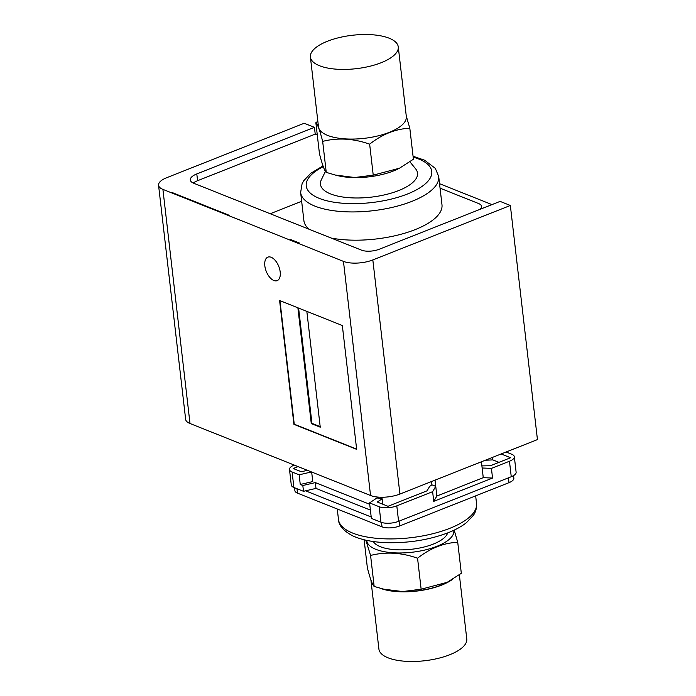 <?xml version="1.0" encoding="UTF-8"?>
<svg xmlns="http://www.w3.org/2000/svg" width="696" height="696" viewBox="0 0 696 696"><rect width="100%" height="100%" fill="white"/><g stroke="black" fill="none" stroke-linecap="round" stroke-linejoin="round"><path stroke-width="1.04" d="M480.031 209.339A14.738 5.603 -6.6 0 0 481.58 206.407A14.738 5.603 -6.6 0 0 478.535 203.51L440.055 188.164M301.655 201.292L270.222 213.742M406.273 116.032L409.822 128.247C395.841 128.795 382.443 134.102 369.646 144.15C353.472 138.469 337.812 137.538 322.666 141.384C319.856 130.404 317.585 124.184 315.862 122.705L317.837 121.234M381.225 62.692A44.222 16.817 173.4 0 1 335.829 69.139A44.222 16.817 173.4 0 1 310.407 57.055A44.222 16.817 173.4 0 1 327.451 41.247A44.222 16.817 173.4 0 1 372.847 34.8A44.222 16.817 173.4 0 1 398.269 46.884A44.222 16.817 173.4 0 1 381.225 62.692M398.269 46.884L406.325 116.536A44.222 16.817 173.4 0 1 389.29 132.344A44.222 16.817 173.4 0 1 343.894 138.791A44.222 16.817 173.4 0 1 318.464 126.707L310.407 57.055M409.822 128.247L413.407 159.236L399.478 168.214L373.23 175.148L354.743 177.515L335.359 175.053L326.25 172.373C324.545 170.929 322.274 164.708 319.455 153.694L315.862 122.705M409.918 161.803L415.677 168.911A48.859 18.575 173.4 0 1 398.712 190.547A48.859 18.575 173.4 0 1 343.485 197.116A48.859 18.575 173.4 0 1 321.326 179.82L325.432 171.346M413.059 156.226L424.63 160.219L435.322 168.362L438.706 176.514L441.977 204.763A69.496 26.422 173.4 0 1 415.199 229.602A69.496 26.422 173.4 0 1 331.174 238.049M309.137 229.262A69.496 26.422 173.4 0 1 303.908 220.745L300.637 192.496A69.496 26.422 173.4 0 0 340.588 211.48A69.496 26.422 173.4 0 0 411.928 201.353A69.496 26.422 173.4 0 0 438.706 176.514M399.478 168.214L398.791 168.562A43.805 16.652 173.4 0 1 337.682 175.636L335.359 175.053M373.23 175.148L369.646 144.15M326.25 172.373L322.666 141.384M454.183 530.108L457.733 542.306L461.317 573.295L446.702 582.622A43.805 16.652 173.4 0 1 385.593 589.695L374.161 586.432C372.456 584.988 370.185 578.768 367.358 567.753L364.121 539.774M447.38 582.274L421.141 589.207L402.653 591.565L383.27 589.112M459.351 574.765L466.772 638.945A44.222 16.817 173.4 0 1 449.729 654.753A44.222 16.817 173.4 0 1 404.332 661.2A44.222 16.817 173.4 0 1 378.911 649.116L370.907 579.968M452.156 579.594A44.222 16.817 173.4 0 1 441.673 585.101A44.222 16.817 173.4 0 1 380.825 588.477M453.775 530.308A43.805 16.652 173.4 0 1 425.7 549.831A43.805 16.652 173.4 0 1 375.84 549.327A43.805 16.652 173.4 0 1 366.766 540.374M457.733 542.306C443.743 542.854 430.354 548.161 417.556 558.209C401.383 552.52 385.723 551.597 370.577 555.443L365.844 540.174M447.772 532.875L447.206 534.032A37.906 14.416 173.4 0 1 433.269 544.098A37.906 14.416 173.4 0 1 374.004 542.506L373.195 541.505M280.192 271.962A12.632 6.734 -111.6 0 0 267.856 257.146A12.632 6.734 -111.6 0 0 264.828 265.829A12.632 6.734 -111.6 0 0 277.165 280.645A12.632 6.734 -111.6 0 0 280.192 271.962M311.66 472.018L312.765 481.571L300.263 484.486L302.821 485.512L303.5 491.315L316.001 488.401L370.402 510.098M303.5 491.315L293.895 487.487A12.632 4.802 173.4 0 1 291.285 484.999L289.493 469.522A12.632 4.802 -6.6 0 0 292.103 472.001L293.895 487.487M511.255 476.725L509.463 461.239A12.632 4.802 -6.6 0 0 514.335 456.724L516.119 472.201A12.632 4.802 173.4 0 1 511.255 476.725L398.59 521.339A12.632 4.802 173.4 0 1 380.964 522.209L371.36 518.381L369.567 502.903L379.172 506.732A12.632 4.802 -6.6 0 0 396.798 505.853L432.625 491.672L433.738 501.346L436.87 496.039L435.026 480.144M509.463 461.239L491.42 468.391L492.542 478.065L433.738 501.346M492.542 478.065L483.259 477.665L436.87 496.039M485.26 460.256L492.812 459.882L498.98 462.344M302.821 485.512L315.323 482.598L369.733 504.287M483.259 477.665L481.423 461.779M432.625 491.672L435.748 486.365L431.903 484.834L431.529 481.536M307.415 470.322L301.342 471.74L293.233 468.504L298.062 466.59M193.27 183.039A16.843 6.403 173.4 0 1 197.586 180.699L315.218 134.119L314.435 127.342L304.195 123.262L166.675 177.715A21.063 8.004 -6.6 0 0 158.558 185.24A21.063 8.004 -6.6 0 0 162.907 189.382L189.999 423.499L370.55 495.5L343.459 261.383L162.907 189.382M315.218 134.119L317.28 134.937M439.541 183.692L491.976 204.607M343.459 261.383A21.063 8.004 -6.6 0 0 372.83 259.93L399.922 494.047L537.442 439.594L510.351 205.477L500.111 201.388L379.155 249.281A12.632 4.802 173.4 0 1 361.537 250.16L193.792 183.266A16.843 6.403 173.4 0 1 190.312 179.951A16.843 6.403 173.4 0 1 196.803 173.93L314.435 127.342M306.84 311.373L320.247 427.187L311.277 423.62L297.879 307.806M279.949 300.655L294.251 424.203L356.63 449.085M372.83 259.93L510.351 205.477M171.895 192.435L229.523 215.421L171.929 192.714M299.637 243.121L290.676 239.546L290.014 239.807L298.975 243.382L299.637 243.121M399.922 494.047A21.063 8.004 173.4 0 1 370.55 495.5M189.999 423.499A21.063 8.004 173.4 0 1 185.649 419.357L158.558 185.24M356.656 449.364L342.336 325.528L279.592 300.507L293.921 424.342L356.656 449.364M320.177 426.639L311.939 423.351L311.277 423.62M311.939 423.351L298.601 308.093M290.737 240.094L290.676 239.546M506.105 452L511.717 454.244A12.632 4.802 -6.6 0 1 514.335 456.724M311.469 471.94L299.141 474.811L292.103 472.001M299.141 474.811L300.263 484.486M382.8 504.226L382.165 498.771L376.954 497.945L369.567 502.903M315.323 482.598L316.001 488.401M294.217 465.058A12.632 4.802 -6.6 0 0 289.493 469.522M492.524 457.376L492.812 459.882M501.129 453.966L510.594 457.742L490.323 465.763L481.893 465.894M491.42 468.391L482.137 467.99M431.903 484.834L429.641 486.4L427.031 490.828L387.985 506.297L377.31 502.033L382.165 498.771M513.561 475.603L513.857 478.152A12.632 4.802 173.4 0 1 508.985 482.667L399.635 525.976A12.632 4.802 173.4 0 1 382.017 526.846L297.496 493.142A12.632 4.802 173.4 0 1 294.887 490.663L294.556 487.748M371.203 516.997L305.579 490.828M371.603 581.839A44.222 16.817 173.4 0 1 370.959 580.116M417.556 558.209L421.141 589.207M370.577 555.443L374.161 586.432M323.266 166.657A63.179 24.021 -6.6 0 0 322.474 199.526A63.179 24.021 -6.6 0 0 407.421 194.019A63.179 24.021 -6.6 0 0 413.172 157.157M338.474 519.486C338.621 525.332 343.319 530.761 352.55 535.781C361.607 539.948 373.186 542.254 387.307 542.689C409.239 543.115 429.554 539.783 448.25 532.692C455.593 529.795 461.674 526.437 466.494 522.635L473.428 515.284C474.002 514.344 476.934 510.629 476.543 503.504A69.496 26.422 173.4 0 1 449.764 528.342A69.496 26.422 173.4 0 1 378.424 538.469A69.496 26.422 173.4 0 1 338.474 519.486L337.264 509.002M380.964 522.209L379.172 506.732M197.586 180.699L196.803 173.93M396.798 505.853L398.59 521.339M508.985 482.667L508.428 477.839M399.078 521.139L399.635 525.976M296.992 488.723L297.496 493.142M382.017 526.846L381.495 522.4M481.58 206.407L481.841 208.626M322.996 165.892L310.747 173.321L303.743 180.734L302.09 183.727L300.637 192.496M476.543 503.504L475.655 495.865"/></g></svg>
